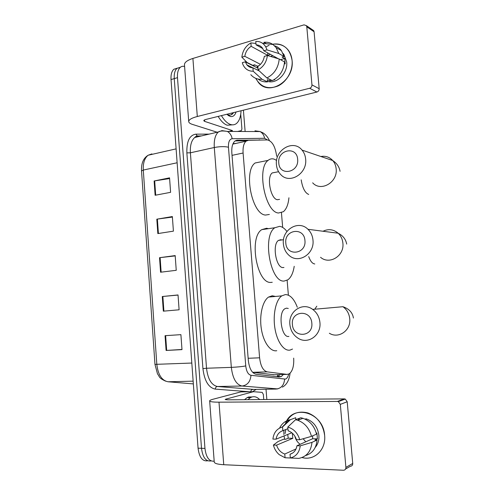 <?xml version="1.0" encoding="UTF-8"?>
<svg xmlns="http://www.w3.org/2000/svg" width="495" height="495" viewBox="0 0 495 495"><rect width="100%" height="100%" fill="white"/><g stroke="black" fill="none" stroke-linecap="round" stroke-linejoin="round"><path stroke-width="0.74" d="M276.686 156.302C275.313 146.588 272.231 141.131 267.455 139.936L248.372 140.277L246.027 141.199C243.726 143.371 242.748 147.312 243.095 153.017L259.603 357.805C260.599 366.059 263.13 370.749 267.201 371.869L252.815 372.308L274.137 374.746M267.201 371.869L287.001 374.387L289.247 373.874C292.607 371.176 294.086 365.923 293.683 358.12M236.579 143.284L232.99 143.76M288.381 295.169L287.131 280.288M282.676 227.44L281.445 212.77M260.902 140.054L237.284 140.203L234.847 141.137C232.508 143.315 231.505 147.232 231.839 152.887L248.304 360.298C249.294 368.521 251.868 373.174 256.026 374.269L279.143 377.011L281.377 376.509L283.381 374.492M280.003 374.585L277.54 376.819M214.18 461.173C209.181 461.631 206.106 457.374 204.955 448.414L177.495 77.672C177.216 72.802 178.132 69.368 180.242 67.37C181.498 66.305 182.946 66.014 184.598 66.497M243.404 110.181L245.13 131.503M266.013 389.225L266.842 399.514M211.105 460.919C205.92 461.724 202.721 457.516 201.502 448.303L174.246 78.612C173.974 73.755 174.896 70.327 177.018 68.329L180.384 67.246L177.018 68.329C174.896 70.327 173.974 73.755 174.246 78.612L201.502 448.303C202.721 457.516 205.92 461.724 211.105 460.919M235.119 140.933L246.733 140.716M207.677 460.777C202.48 461.563 199.275 457.361 198.062 448.185L171.022 79.547C170.75 74.702 171.678 71.28 173.813 69.281L177.173 68.199M154.118 180.991L169.55 177.847L170.602 192.326L155.127 195.271L154.118 180.991L154.681 180.885L155.696 195.166M162.286 296.524L178.033 294.952L179.103 309.796L163.325 311.169L162.286 296.524L162.861 296.468L163.901 311.12M165.058 335.684L180.904 334.651L181.993 349.625L166.097 350.454L165.058 335.684M156.816 219.18L172.353 216.556L173.411 231.153L157.837 233.584L156.816 219.18L157.385 219.093L158.406 233.498M159.538 257.691L175.18 255.587L176.245 270.307L160.566 272.219L159.538 257.691L160.114 257.623L161.141 272.145M175.205 255.903L160.114 257.623M172.39 217.07L157.385 219.093M181.981 349.458L166.097 350.454M178.039 295.063L162.861 296.468M169.606 178.559L154.681 180.885M247.89 399.669L250.47 397.615L252.066 396.947C254.758 396.248 257.282 397.12 259.646 399.57M244.505 399.694L247.098 397.646L248.7 396.984L252.091 396.94M324.633 435.402C326.224 449.658 314.288 461.074 302.024 457.553L303.07 457.782C315.018 460.492 326.149 449.194 324.633 435.402C323.402 411.84 291.908 403.45 285.349 423.881C289.946 413.993 297.489 410.355 307.983 412.979C317.493 416.79 323.043 424.264 324.633 435.402M284.699 439.282L284.031 435.94L284.699 439.282M344.303 398.883L345.281 399.075L347.205 401.754L340.306 404.372L338.351 401.631L337.361 401.433L344.303 398.883L227.539 399.83L225.157 399.49L225.968 399.106L253.452 391.693L262.189 392.38L263.346 394.459L263.761 399.539M253.236 391.718L240.886 391.898L213.122 399.224C210.969 399.793 209.812 400.325 209.657 400.814C209.626 401.711 212.745 402.169 218.994 402.169L337.361 401.433M240.886 391.898L253.335 391.7M209.67 401.006L214.23 461.835C214.248 463.388 217.423 464.347 223.746 464.712L343.45 470.25C345.077 470.145 345.894 469.192 345.9 467.385L352.725 463.444C352.725 465.213 351.92 466.148 350.318 466.259L345.603 469M283.889 434.585L283.889 430.279L283.889 434.585M340.306 404.372L345.9 467.385M347.205 401.754L352.725 463.444M299.036 419.011L299.302 418.69L299.036 419.011M305.774 441.812L303.144 438.749M312.704 435.817L312.623 438.762L296.951 445.741C296.146 450.209 293.838 453.043 290.033 454.237L292.681 453.018M296.022 448.953L284.767 454.045C280.789 452.579 278.06 449.615 276.569 445.16L292.836 438.31L292.285 433.156M300.168 444.306C297.446 442.332 295.676 439.634 294.865 436.213M316.336 433.261L316.918 433.014L317.419 438.867L314.919 439.999L317.054 440.049C316.256 448.278 312.401 453.463 305.502 455.598M305.489 419.345L306.553 418.937C313.595 421.641 317.703 427.092 318.879 435.284C319.213 440.129 317.982 444.194 315.191 447.486M284.767 454.045L285.071 457.764L279.192 454.627C276.328 452.102 274.391 448.916 273.389 445.067L278.14 441.49L283.555 439.251L285.584 439.3L288.22 438.205L287.713 434.443M285.108 433.54L285.863 429.512M295.843 419.624L295.688 417.731L290.398 419.686L282.534 426.993L282.837 430.693L287.917 428.707M300.799 417.761L302.971 418.306C309.913 420.892 314.436 426.17 316.546 434.14L311.46 436.361L299.729 439.727L296.437 439.647C294.884 435.136 292.112 432.185 288.115 430.786L287.781 427.067L295.565 419.729L300.799 417.761M285.071 457.764L293.708 458.141M279.557 428.095C281.711 423.831 284.953 421.109 289.278 419.921L290.398 419.686M295.565 419.729L297.755 420.28C304.765 422.916 309.332 428.274 311.46 436.361M291.827 432.779L276.08 439.164L272.906 439.09C273.71 432.735 276.804 428.732 282.187 427.074L282.534 426.993M287.781 427.067C293.714 428.775 297.699 432.995 299.729 439.727M273.389 445.067L276.569 445.16M276.08 439.164C276.847 434.771 279.1 431.949 282.837 430.693M296.951 445.741L300.242 445.834L311.974 442.357L317.054 440.049M311.974 442.357C311.002 451.434 306.615 456.774 298.807 458.389L290.342 457.968L290.033 454.237M300.242 445.834C299.339 452.504 296.041 456.551 290.342 457.968M305.254 419.228L305.941 418.764M312.623 438.762L317.419 438.867M288.22 438.205L292.836 438.31M298.473 419.104L298.547 419.983M304.939 240.508C304.122 226.623 284.136 229.55 285.813 243.045C286.419 256.713 306.523 254.319 304.939 240.508M283.381 243.973C281.562 229.921 298.448 219.495 307.958 229.284C310.866 232.124 312.537 235.719 312.976 240.063C314.721 253.941 298.621 264.107 289.21 255.519C285.801 252.605 283.858 248.756 283.381 243.973M281.779 239.957L280.776 239.704L278.462 240.409C271.978 244.45 276.068 268.197 283.109 267.554L283.951 267.461M294.216 266.298C293.195 272.844 291.11 277.33 287.966 279.762L284.241 281.042C270.462 282.979 262.016 235.769 274.843 227.737L279.65 226.339C282.2 226.71 284.625 228.424 286.933 231.481M272.25 282.274L271.118 282.391C257.016 284.347 248.583 237.668 261.725 229.655L266.65 228.245L268.395 228.678M311.819 323.148C310.984 309.029 290.701 310.674 292.409 324.46C293.028 338.339 313.434 337.243 311.819 323.148M289.878 324.479C288.257 311.417 302.606 301.647 312.692 309.4C316.887 312.543 319.3 316.893 319.918 322.449C321.472 335.202 308.032 344.755 298.188 338.289C293.331 335.177 290.559 330.573 289.878 324.479M288.276 308.49L286.518 308.137L284.829 308.769C277.738 312.803 281.513 338.376 288.888 336.402M292.526 349.055L290.039 350.089C283.845 351.388 276.922 341.587 274.855 327.882C272.726 314.207 275.969 299.852 281.779 295.874L285.38 294.568C290.188 294.748 294.166 298.974 297.309 307.265M276.755 350.714C270.418 352.007 263.383 342.323 261.329 328.773C259.207 315.247 262.579 301.034 268.538 297.074L272.225 295.775L275.486 296.443M297.644 159.266C296.845 145.586 277.132 149.75 278.784 162.991C279.378 176.474 299.209 172.817 297.644 159.266M276.445 164.798C274.49 150.047 293.288 138.866 302.024 150.084C304.103 152.565 305.31 155.56 305.644 159.056C307.519 173.745 289.371 184.604 280.665 174.488C278.215 171.889 276.81 168.659 276.445 164.798M275.338 172.334L272.25 172.922C266.341 176.913 270.672 199.169 277.417 199.714L279.57 199.355M288.931 197.777C288.263 204.503 286.407 209.144 283.369 211.705L278.537 213.005C265.345 212.572 256.429 168.312 268.111 160.368C269.905 158.901 271.873 158.474 274.007 159.093L276.612 160.368M269.373 214.453L265.561 215.053C252.079 214.681 243.15 170.93 255.129 162.985L268.111 160.368M292.093 60.532C293.015 70.674 286.741 81.873 278.004 85.975C268.16 89.7 260.747 87.157 255.767 78.346L258.316 82.343C268.958 96.655 294.643 80.734 292.093 60.532C290.014 48.578 283.505 43.145 272.578 44.234C279.1 43.152 284.396 45.2 288.461 50.391C290.522 53.25 291.728 56.634 292.093 60.532M240.737 114.265L241.913 128.78L241.461 130.538M217.187 132.239L192.419 124.4C190.235 123.694 189.01 122.834 188.744 121.813C188.508 119.858 191.361 118.088 197.307 116.504L309.653 88.265C311.176 87.714 311.943 86.582 311.949 84.874L319.182 88.704C319.176 90.381 318.421 91.482 316.924 92.02L205.988 119.419C204.478 119.815 203.748 120.26 203.804 120.761L204.67 121.386L232.44 130.581M188.713 121.386L184.493 65.068C184.214 62.549 187.017 60.347 192.901 58.447L304.041 24.849L306.405 25.653L306.795 26.81L311.949 84.874M253.985 66.194L254.164 64.925L253.985 66.194M265.772 46.988L269.088 45.28L265.772 46.988M312.45 29.774L313.706 30.628L314.084 31.767L319.182 88.704M267.399 55.49L264.318 56.374C263.563 60.829 261.403 64.183 257.846 66.435L258.136 69.869C263.458 66.85 266.545 62.054 267.399 55.49L279.229 59.01L284.551 61.943C283.641 70.68 279.57 76.898 272.324 80.605L266.892 77.956L258.136 69.869M259.361 71.002L252.92 67.809C250.489 67.741 248.478 66.763 246.906 64.87L245.266 61.832L257.994 68.205M274.564 45.812C277.33 46.617 279.619 48.219 281.426 50.632L284.081 56.498L282.088 57.055L284.699 58.521L285.17 63.923L284.408 63.515M283.066 53.466L283.988 54.555L286.698 62.023C288.047 73.241 276.507 84.602 267.455 81.304M257.326 67.871L257.363 66.175L254.628 64.796L252.722 65.334L247.123 62.525L241.851 57.173C242.643 50.768 245.65 46.01 250.872 42.91L251.151 46.313L267.851 55.409L270.344 54.345M252.92 67.809L253.205 71.231L262.028 79.262L267.504 81.885L267.319 79.701L270.004 81.001L274.805 79.726L274.391 79.522M267.504 81.885C263.946 82.164 260.828 81.23 258.142 79.07M262.028 79.262C257.493 79.59 253.749 78.055 250.81 74.665M262.814 48.603L256.057 44.853L255.773 41.438C258.254 41.258 260.494 41.865 262.486 43.251L272.993 44.519C270.295 42.663 267.263 41.933 263.903 42.323L266.341 43.715M272.993 44.519L276.086 47.557L278.759 53.491L266.929 49.877L263.847 50.768L278.351 58.75M284.081 56.498L278.759 53.491M253.205 71.231C248.453 71.292 245.025 69.052 242.921 64.517L242.296 62.679L245.266 61.832M255.94 43.436L250.872 42.91M262.486 43.251C264.639 44.804 266.118 47.013 266.929 49.877M260.475 64.35L244.815 56.312L241.851 57.173M244.815 56.312C245.539 51.932 247.649 48.603 251.151 46.313M256.057 44.853C258.668 44.884 260.791 45.948 262.43 48.046L263.847 50.768M279.229 59.01C278.314 67.871 274.199 74.182 266.892 77.956M270.678 56.467L272.726 55.657M284.699 58.521L280.486 59.703M269.874 79.41L270.004 81.001M258.873 65.755L257.363 66.175M267.634 52.854L267.851 55.409M241.059 110.762C240.774 116.839 239.246 121.083 236.48 123.484C234.717 124.882 232.693 125.204 230.41 124.449C227.224 123.298 224.216 120.353 221.401 115.613M232.403 124.845L227.199 125.216C224 124.072 220.987 121.139 218.159 116.418M236.065 111.994C234.878 115.552 232.928 117.037 230.206 116.461L226.76 114.289M227.892 114.747L228.306 114.896C230.466 115.49 232.211 114.729 233.547 112.619M228.17 115.483L228.876 115.576M228.566 115.737L229.03 115.706M231.264 114.766L232.928 112.767M273.054 374.777L287.001 374.387M277.93 374.641L277.07 376.763M248.15 358.287L259.603 357.805M232.037 155.362L243.095 153.017M267.399 139.936L264.596 138.278L232.174 138.724C229.507 139.144 228.269 141.978 228.461 147.213L245.755 365.929C246.417 371.448 248.162 374.573 250.99 375.303L285.398 379.108C286.902 378.619 287.997 376.973 288.678 374.164M254.987 130.798L260.116 131.559C262.523 132.982 264.014 135.228 264.596 138.278M256.187 389.386L252.518 391.712M249.418 391.755L215.276 389.113C208.531 387.696 204.423 380.859 202.931 368.602L186.863 152.881C186.559 141.248 189.604 135.005 195.989 134.157L209.131 134.12M204.955 448.414L198.062 448.185M177.495 77.672L171.022 79.547M277.8 388.909L242.024 386.02L217.435 386.502L253.749 389.429M250.99 375.303C250.377 381.707 247.389 385.277 242.024 386.02C236.245 384.695 232.681 378.483 231.332 367.37L206.52 368.243C207.832 379.121 211.47 385.209 217.435 386.502C216.154 386.682 215.43 387.548 215.276 389.113M284.606 379.164C284.093 385.085 281.284 388.383 276.191 389.058L252.784 389.441C251.615 389.59 250.94 390.351 250.755 391.737M256.589 131.082L257.61 131.546M200.586 136.119L198.433 136.131L194.727 137.492C191.447 140.394 190 145.499 190.389 152.8L206.52 368.243L202.931 368.602M245.755 365.929C241.906 366.628 237.099 367.111 231.332 367.37L214.292 147.51L190.389 152.8L186.863 152.881M228.461 147.213C224.588 146.359 219.86 146.452 214.292 147.51C213.865 140.06 215.232 134.875 218.388 131.955L221.97 130.618L227.384 131.441C229.94 132.988 231.53 135.413 232.174 138.724M195.989 134.157L197.227 135.976L197.845 136.168M235.824 140.524L237.284 140.203M258.272 140.097L259.566 139.813M191.819 363.045L154.966 364.37L141.533 170.948L143.29 170.057L156.828 364.45C158.06 374.721 161.778 380.494 167.991 381.769L193.347 383.91M150.369 154.731L151.885 153.908L148.116 155.244C144.583 158.097 142.975 163.034 143.29 170.057L177.13 162.768M167.991 381.769L193.149 381.156M165.633 335.647L166.679 350.417M218.994 402.169L223.746 464.712M225.968 399.106L226.023 399.781M320.55 257.282C329.429 265.178 344.545 255.865 342.887 243.132C342.472 239.147 340.894 235.843 338.159 233.225C333.488 229.309 328.439 228.647 323.006 231.252M308.713 256.614C310.402 261.255 312.419 263.705 314.771 263.965M329.348 333.246C338.611 339.137 351.203 330.332 349.73 318.656C349.142 313.57 346.877 309.592 342.936 306.714L312.692 309.4M316.819 306.201L314.715 309.22M312.661 182.816C320.89 192.165 337.936 182.296 336.154 168.814C335.839 165.596 334.7 162.843 332.745 160.547C329.503 157.039 325.543 155.69 320.871 156.5M301.189 179.833C302.532 188.069 305.031 192.939 308.694 194.448M192.901 58.447L197.307 116.504M314.084 31.767L306.795 26.81M204.559 119.914L204.67 121.386M228.727 131.447L232.05 130.674M316.924 92.02L309.653 88.265M232.415 130.674L229.092 131.447M237.581 131.478L240.867 130.723M232.848 144.107L246.027 141.199M277.986 376.596L281.377 376.509M282.397 387.139C286.648 384.869 289.21 380.234 290.076 373.23M269.342 140.431C267.826 137.09 265.654 134.541 262.82 132.771L260.116 131.559L227.384 131.441C222.948 130.692 219.947 130.866 218.388 131.955L194.727 137.492C195.803 136.416 196.639 135.908 197.227 135.976L201.317 135.946M180.242 67.37L173.813 69.281M141.533 170.948C141.131 163.468 143.327 158.239 148.116 155.244L176.109 148.871M165.578 381.144C158.301 377.728 159.972 376.992 157.49 373.861L154.966 364.37M250.47 397.615L247.098 397.646M345.281 399.075L338.351 401.631M297.755 420.28L302.971 418.306M282.187 427.074L289.278 419.921M346.692 244.103C345.77 239.196 342.924 235.571 338.159 233.225L307.958 229.284M274.843 227.737L261.725 229.655M278.462 240.409L283.511 239.722M281.779 295.874L268.538 297.074M353.424 318.038C352.576 312.586 349.08 308.812 342.936 306.714M340.071 171.326C339.273 166.852 336.829 163.263 332.745 160.547L302.024 150.084M272.25 172.922L278.574 171.715M313.706 30.628L306.405 25.653M246.906 64.87L252.827 67.809M283.375 54.209L283.988 54.555M276.086 47.557L281.426 50.632M228.306 114.896L230.206 116.461"/></g></svg>
